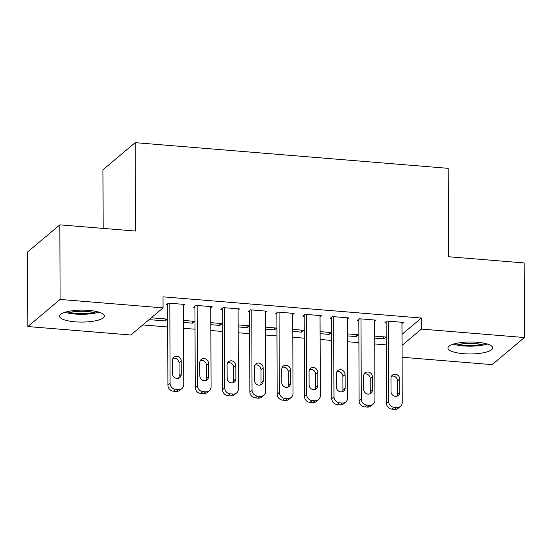 <?xml version="1.0" encoding="UTF-8"?>
<svg xmlns="http://www.w3.org/2000/svg" width="552" height="552" viewBox="0 0 552 552"><rect width="100%" height="100%" fill="white"/><g stroke="black" fill="none" stroke-linecap="round" stroke-linejoin="round"><path stroke-width="0.83" d="M88.741 310.397A22.363 5.975 -0.2 0 1 104.307 316.034A22.363 5.975 -0.2 0 1 75.148 321.823A22.363 5.975 -0.2 0 1 59.581 316.186A22.363 5.975 -0.2 0 1 88.741 310.397M477.114 342.254A22.363 5.975 -0.2 0 1 492.681 347.891A22.363 5.975 -0.2 0 1 463.521 353.687A22.363 5.975 -0.2 0 1 447.955 348.05A22.363 5.975 -0.2 0 1 477.114 342.254M142.795 324.935L167.718 326.977M183.561 328.281L195.028 329.22M210.871 330.517L222.339 331.462M238.181 332.759L249.656 333.698M265.491 335.002L276.966 335.94M292.808 337.237L304.276 338.183M320.119 339.48L331.586 340.418M347.429 341.722L358.897 342.661M374.739 343.965L386.214 344.903M130.824 335.002L27.862 326.549L60.099 299.439L163.068 307.885L130.824 335.002M60.099 299.439L59.837 224.85L27.6 251.967L27.862 326.549M103.148 228.404L102.948 169.774L135.185 142.657L448.176 168.332L448.486 256.735L524.138 262.938L524.4 337.527L492.163 364.644L402.091 357.254M192.538 321.174L192.544 323.182L194.725 321.354L183.533 320.436M192.544 323.182L183.54 322.444M210.788 307.843L212.154 306.698L195.767 305.353L193.586 307.181L194.953 307.298M247.165 325.652L247.172 327.667L249.352 325.832L238.153 324.914M247.172 327.667L238.16 326.929M265.415 312.322L266.775 311.176L250.387 309.831L248.214 311.666L249.573 311.776M301.785 330.137L301.792 332.145L303.973 330.317L292.781 329.399M301.792 332.145L292.788 331.407M320.036 316.8L321.402 315.654L305.014 314.316L302.834 316.144L304.2 316.255M356.413 334.615L356.419 336.63L358.593 334.795L347.401 333.877M356.419 336.63L347.408 335.885M374.663 321.285L376.022 320.139L359.635 318.794L357.454 320.629L358.821 320.74M402.015 334.333L421.397 318.028L163.026 296.831L163.068 307.885M401.973 323.527L403.333 322.382L386.945 321.036L384.772 322.865L386.138 322.982M383.723 336.858L383.73 338.866L385.91 337.037L374.711 336.12M383.73 338.866L374.718 338.128M347.353 319.042L348.712 317.897L332.325 316.551L330.144 318.387L331.51 318.497M329.095 332.373L329.109 334.388L331.283 332.552L320.091 331.635M329.109 334.388L320.098 333.649M292.726 314.564L294.085 313.419L277.697 312.073L275.524 313.902L276.89 314.019M274.475 327.895L274.482 329.903L276.662 328.074L265.464 327.157M274.482 329.903L265.471 329.164M238.105 310.079L239.464 308.934L223.077 307.595L220.897 309.424L222.263 309.534M219.855 323.417L219.862 325.425L222.035 323.596L210.843 322.672M219.862 325.425L210.85 324.686M183.478 305.601L184.844 304.456L168.457 303.11L166.276 304.945L167.642 305.056M165.227 318.932L165.234 320.947L167.415 319.111L151.289 317.786M165.234 320.947L149.109 319.622M421.397 318.028L421.431 329.082L524.4 337.527M59.837 224.85L135.495 231.053L135.185 142.657M402.049 345.38L421.431 329.082M401.966 322.264L402.249 402.436A5.734 5.265 49.9 0 1 400.476 406.375A5.734 5.265 49.9 0 1 396.805 407.514L394.073 407.286A5.734 5.265 49.9 0 1 388.594 401.318L388.311 321.147M386.131 321.719L386.414 403.146L388.594 401.318M399.758 392.286A4.588 4.209 -130.1 0 1 398.337 395.439A4.588 4.209 -130.1 0 1 393.631 395.825A4.588 4.209 -130.1 0 1 391.016 391.568L390.968 378.313A4.588 4.209 -130.1 0 1 392.389 375.16A4.588 4.209 -130.1 0 1 397.095 374.773A4.588 4.209 -130.1 0 1 399.71 379.031L399.758 392.286L397.578 394.121A4.588 4.209 -130.1 0 1 397.074 396.15M391.471 376.285A4.588 4.209 -130.1 0 1 397.53 380.859L397.578 394.121M400.476 406.375L398.296 408.204A5.734 5.265 -130.1 0 1 394.625 409.342L391.899 409.122A5.734 5.265 -130.1 0 1 386.414 403.146M374.656 320.029L374.939 400.193A5.734 5.265 49.9 0 1 373.166 404.133A5.734 5.265 49.9 0 1 369.495 405.272L366.763 405.044A5.734 5.265 49.9 0 1 361.284 399.075L361.001 318.904M358.821 319.484L359.104 400.904L361.284 399.075M372.441 390.05A4.588 4.209 -130.1 0 1 371.027 393.196A4.588 4.209 -130.1 0 1 366.321 393.59A4.588 4.209 -130.1 0 1 363.706 389.332L363.658 376.071A4.588 4.209 -130.1 0 1 365.079 372.917A4.588 4.209 -130.1 0 1 369.778 372.531A4.588 4.209 -130.1 0 1 372.4 376.788L372.441 390.05L370.268 391.879A4.588 4.209 -130.1 0 1 369.764 393.907M364.161 374.042A4.588 4.209 -130.1 0 1 370.219 378.617L370.268 391.879M373.166 404.133L370.985 405.968A5.734 5.265 -130.1 0 1 367.315 407.1L364.582 406.879A5.734 5.265 -130.1 0 1 359.104 400.904M347.346 317.786L347.629 397.951A5.734 5.265 49.9 0 1 345.856 401.89A5.734 5.265 49.9 0 1 342.185 403.029L339.452 402.808A5.734 5.265 49.9 0 1 333.967 396.833L333.691 316.669M331.51 317.241L331.793 398.668L333.967 396.833M345.131 387.808A4.588 4.209 -130.1 0 1 343.717 390.961A4.588 4.209 -130.1 0 1 339.011 391.347A4.588 4.209 -130.1 0 1 336.396 387.09L336.347 373.828A4.588 4.209 -130.1 0 1 337.762 370.675A4.588 4.209 -130.1 0 1 342.468 370.288A4.588 4.209 -130.1 0 1 345.09 374.546L345.131 387.808L342.958 389.636A4.588 4.209 -130.1 0 1 342.454 391.672M336.851 371.8A4.588 4.209 -130.1 0 1 342.909 376.381L342.958 389.636M345.856 401.89L343.675 403.726A5.734 5.265 -130.1 0 1 340.004 404.864L337.272 404.637A5.734 5.265 -130.1 0 1 331.793 398.668M485.242 343.468A19.348 5.175 -0.2 0 1 483.317 344.02A19.348 5.175 -0.2 0 1 455.365 343.572M453.351 344.131A22.218 5.941 179.8 0 0 485.242 344.579A22.218 5.941 179.8 0 0 487.257 344.013M459.678 342.744A17.919 4.789 179.8 0 0 480.923 342.675M96.869 311.611A19.348 5.175 -0.2 0 1 94.944 312.156A19.348 5.175 -0.2 0 1 66.992 311.714M64.977 312.273A22.218 5.941 179.8 0 0 96.869 312.715A22.218 5.941 179.8 0 0 98.884 312.156M71.305 310.886A17.919 4.789 179.8 0 0 92.55 310.81M320.036 315.544L320.312 395.715A5.734 5.265 49.9 0 1 318.545 399.655A5.734 5.265 49.9 0 1 314.868 400.793L312.142 400.566A5.734 5.265 49.9 0 1 306.657 394.59L306.381 314.426M304.193 314.999L304.476 396.426L306.657 394.59M317.821 385.565A4.588 4.209 -130.1 0 1 316.406 388.718A4.588 4.209 -130.1 0 1 311.701 389.105A4.588 4.209 -130.1 0 1 309.079 384.847L309.037 371.593A4.588 4.209 -130.1 0 1 310.452 368.439A4.588 4.209 -130.1 0 1 315.157 368.053A4.588 4.209 -130.1 0 1 317.773 372.303L317.821 385.565L315.64 387.401A4.588 4.209 -130.1 0 1 315.144 389.429M309.534 369.557A4.588 4.209 -130.1 0 1 315.599 374.139L315.64 387.401M318.545 399.655L316.365 401.483A5.734 5.265 -130.1 0 1 312.694 402.622L309.962 402.401A5.734 5.265 -130.1 0 1 304.476 396.426M292.726 313.308L293.002 393.472A5.734 5.265 49.9 0 1 291.228 397.412A5.734 5.265 49.9 0 1 287.558 398.551L284.825 398.323A5.734 5.265 49.9 0 1 279.346 392.355L279.064 312.184M276.883 312.763L277.166 394.183L279.346 392.355M290.511 383.329A4.588 4.209 -130.1 0 1 289.089 386.476A4.588 4.209 -130.1 0 1 284.383 386.862A4.588 4.209 -130.1 0 1 281.768 382.612L281.72 369.35A4.588 4.209 -130.1 0 1 283.142 366.197A4.588 4.209 -130.1 0 1 287.847 365.81A4.588 4.209 -130.1 0 1 290.462 370.068L290.511 383.329L288.33 385.158A4.588 4.209 -130.1 0 1 287.827 387.187M282.224 367.322A4.588 4.209 -130.1 0 1 288.282 371.896L288.33 385.158M291.228 397.412L289.055 399.248A5.734 5.265 -130.1 0 1 285.384 400.379L282.652 400.159A5.734 5.265 -130.1 0 1 277.166 394.183M265.408 311.066L265.691 391.23A5.734 5.265 49.9 0 1 263.918 395.17A5.734 5.265 49.9 0 1 260.247 396.308L257.515 396.088A5.734 5.265 49.9 0 1 252.036 390.112L251.753 309.941M249.573 310.521L249.856 391.941L252.036 390.112M263.2 381.087A4.588 4.209 -130.1 0 1 261.779 384.24A4.588 4.209 -130.1 0 1 257.073 384.627A4.588 4.209 -130.1 0 1 254.458 380.369L254.41 367.108A4.588 4.209 -130.1 0 1 255.831 363.954A4.588 4.209 -130.1 0 1 260.537 363.568A4.588 4.209 -130.1 0 1 263.152 367.825L263.2 381.087L261.02 382.916A4.588 4.209 -130.1 0 1 260.516 384.944M254.914 365.079A4.588 4.209 -130.1 0 1 260.972 369.661L261.02 382.916M263.918 395.17L261.738 397.005A5.734 5.265 -130.1 0 1 258.067 398.144L255.334 397.916A5.734 5.265 -130.1 0 1 249.856 391.941M238.098 308.823L238.381 388.994A5.734 5.265 49.9 0 1 236.608 392.934A5.734 5.265 49.9 0 1 232.937 394.066L230.205 393.845A5.734 5.265 49.9 0 1 224.726 387.87L224.443 307.705M222.263 308.278L222.546 389.705L224.726 387.87M235.883 378.844A4.588 4.209 -130.1 0 1 234.469 381.998A4.588 4.209 -130.1 0 1 229.763 382.384A4.588 4.209 -130.1 0 1 227.148 378.127L227.1 364.865A4.588 4.209 -130.1 0 1 228.514 361.719A4.588 4.209 -130.1 0 1 233.22 361.332A4.588 4.209 -130.1 0 1 235.842 365.583L235.883 378.844L233.71 380.68A4.588 4.209 -130.1 0 1 233.206 382.708M227.603 362.837A4.588 4.209 -130.1 0 1 233.662 367.418L233.71 380.68M236.608 392.934L234.427 394.763A5.734 5.265 -130.1 0 1 230.757 395.901L228.024 395.674A5.734 5.265 -130.1 0 1 222.546 389.705M210.788 306.581L211.064 386.752A5.734 5.265 49.9 0 1 209.298 390.692A5.734 5.265 49.9 0 1 205.627 391.83L202.894 391.603A5.734 5.265 49.9 0 1 197.409 385.634L197.133 305.463M194.946 306.036L195.235 387.463L197.409 385.634M208.573 376.602A4.588 4.209 -130.1 0 1 207.159 379.755A4.588 4.209 -130.1 0 1 202.453 380.142A4.588 4.209 -130.1 0 1 199.831 375.884L199.79 362.629A4.588 4.209 -130.1 0 1 201.204 359.476A4.588 4.209 -130.1 0 1 205.91 359.09A4.588 4.209 -130.1 0 1 208.525 363.347L208.573 376.602L206.393 378.437A4.588 4.209 -130.1 0 1 205.896 380.466M200.293 360.601A4.588 4.209 -130.1 0 1 206.351 365.176L206.393 378.437M209.298 390.692L207.117 392.52A5.734 5.265 -130.1 0 1 203.446 393.659L200.714 393.438A5.734 5.265 -130.1 0 1 195.235 387.463M183.478 304.345L183.754 384.509A5.734 5.265 49.9 0 1 181.981 388.449A5.734 5.265 49.9 0 1 178.31 389.588L175.584 389.367A5.734 5.265 49.9 0 1 170.099 383.392L169.823 303.22M167.635 303.8L167.918 385.22L170.099 383.392M181.263 374.366A4.588 4.209 -130.1 0 1 179.842 377.513A4.588 4.209 -130.1 0 1 175.143 377.906A4.588 4.209 -130.1 0 1 172.521 373.649L172.479 360.387A4.588 4.209 -130.1 0 1 173.894 357.234A4.588 4.209 -130.1 0 1 178.6 356.847A4.588 4.209 -130.1 0 1 181.215 361.105L181.263 374.366L179.083 376.195A4.588 4.209 -130.1 0 1 178.579 378.223M172.976 358.358A4.588 4.209 -130.1 0 1 179.034 362.933L179.083 376.195M181.981 388.449L179.807 390.285A5.734 5.265 -130.1 0 1 176.136 391.423L173.404 391.195A5.734 5.265 -130.1 0 1 167.918 385.22M394.625 409.342L396.805 407.514M391.899 409.122L394.073 407.286M399.71 379.031L397.53 380.859M367.315 407.1L369.495 405.272M364.582 406.879L366.763 405.044M372.4 376.788L370.219 378.617M340.004 404.864L342.185 403.029M337.272 404.637L339.452 402.808M345.09 374.546L342.909 376.381M312.694 402.622L314.868 400.793M309.962 402.401L312.142 400.566M317.773 372.303L315.599 374.139M285.384 400.379L287.558 398.551M282.652 400.159L284.825 398.323M290.462 370.068L288.282 371.896M258.067 398.144L260.247 396.308M255.334 397.916L257.515 396.088M263.152 367.825L260.972 369.661M230.757 395.901L232.937 394.066M228.024 395.674L230.205 393.845M235.842 365.583L233.662 367.418M203.446 393.659L205.627 391.83M200.714 393.438L202.894 391.603M208.525 363.347L206.351 365.176M176.136 391.423L178.31 389.588M173.404 391.195L175.584 389.367M181.215 361.105L179.034 362.933"/></g></svg>

